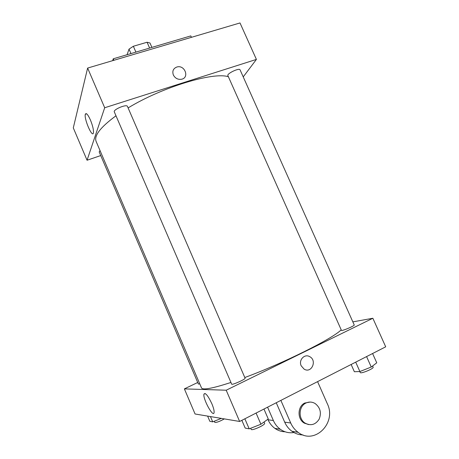 <?xml version="1.0" encoding="UTF-8"?>
<svg xmlns="http://www.w3.org/2000/svg" width="459" height="459" viewBox="0 0 459 459"><rect width="100%" height="100%" fill="white"/><g stroke="black" fill="none" stroke-linecap="round" stroke-linejoin="round"><path stroke-width="0.69" d="M127.068 54.724L129.025 49.13L133.351 46.256L147.069 42.251L149.973 42.997L151.895 47.392M130.964 53.571L129.025 49.13M149.623 48.063L147.069 42.251M135.904 52.114L133.351 46.256M191.437 37.328L190.806 35.905L113.241 58.804L112.667 60.651M113.889 60.29L113.241 58.804M100.733 155.561L87.061 160.237L73.297 127.895L87.623 68.07L240.005 22.95L256.409 59.412L243.224 76.894M199.78 383.885L198.397 384.063L99.184 151.94L100.033 150.592M240.074 69.86C239.426 67.553 226.603 73.641 227.888 75.632L341.433 330.342C341.507 331.427 354.973 325.758 354.222 324.949L240.074 69.86M87.061 160.237L104.692 107.75L256.409 59.412M114.308 111.893C112.914 109.586 126.747 103.82 127.453 106.413L245.083 378.182C245.909 379.1 231.789 385.388 231.675 384.154L114.308 111.893M230.94 382.445C212.511 388.457 202.694 390.276 201.495 387.889L96.109 141.406C93.871 135.738 100.498 127.195 115.989 115.783M128.107 107.917C162.44 86.963 213.596 71.684 228.387 76.756M90.429 120.006C92.793 125.904 93.785 130.23 93.401 132.978C92.248 138.148 83.825 118.565 85.334 114.239C86.2 112.553 87.898 114.48 90.429 120.006M104.692 107.75L87.623 68.07M173.341 74.978C172.091 71.122 173.255 68.471 176.841 67.025C184.696 64.478 189.791 77.623 181.563 79.252C177.914 79.768 175.172 78.34 173.341 74.978C172.091 71.128 173.255 68.477 176.841 67.025L176.841 67.025C184.696 64.484 189.791 77.623 181.563 79.252M341.215 329.849C332.339 338.782 283.387 363.281 244.796 377.522M372.857 318.259L352.845 321.874L372.857 318.259L226.201 390.219L372.857 318.259L385.703 346.815L239.644 421.465L226.201 390.219L184.38 388.882L226.201 390.219M184.38 388.882L197.72 382.485L184.38 388.882L195.075 413.995L239.644 421.465M207.617 416.101L209.838 421.305L212.712 421.855L221.347 418.396M212.712 421.855L210.457 416.571M224.336 418.901C219.568 421.523 216.384 422.687 214.772 422.383L214.278 421.224M241.853 420.335L245.192 428.086L249.197 428.855L260.907 424.242L268.268 418.981L263.954 409.038M260.907 424.242L256.076 413.066M249.197 428.855L244.859 418.797M264.051 421.999L264.608 423.284C265.692 424.804 251.526 431.185 251.153 429.343L250.689 428.27M351.141 364.48L354.365 371.733L359.896 371.543L371.251 367.028L376.753 362.817L372.588 353.516M371.251 367.028L366.58 356.586M359.896 371.543L355.702 362.145M372.593 366.001L373.133 367.2C374.119 368.537 360.544 374.142 360.24 372.524L359.804 371.543M211.828 403.668C213.573 407.867 214.324 410.851 214.083 412.635C213.228 417.994 202.677 398.601 203.957 394.143C205.311 392.336 207.933 395.515 211.828 403.668M301.19 365.806C298.384 360.086 304.541 353.499 309.682 356.637C317.416 360.447 311.535 373.792 304.11 369.128L301.19 365.806M304.11 369.128C311.535 373.792 317.416 360.447 309.682 356.637L309.682 356.637M267.58 407.185L273.375 420.536L268.062 419.784C269.617 423.313 271.877 426.164 274.849 428.339C277.982 430.559 281.396 431.707 285.091 431.781M293.915 432.533C289.038 433.296 284.5 432.212 280.3 429.268C277.27 427.054 274.964 424.139 273.375 420.536M304.919 423.519L305.482 423.376M280.868 400.391L290.719 423.009L284.689 422.148L276.249 402.755M284.689 422.148C286.353 425.906 288.757 428.947 291.913 431.259C295.303 433.669 298.993 434.891 302.98 434.92M267.844 419.285L268.062 419.784M310.112 402.061L304.724 403.048C297.621 406.324 297.065 418.602 303.898 422.9L308.609 424.598M290.719 423.009C292.423 426.853 294.885 429.957 298.103 432.321C314.593 445.379 336.923 422.854 327.319 403.742L317.576 381.63M305.792 403.117C308.947 401.596 312.057 401.734 315.132 403.53C320.29 407.592 321.633 412.807 319.148 419.182C315.459 424.81 310.737 426.101 304.971 423.049C298.115 418.734 298.671 406.41 305.792 403.117M85.334 114.239L86.648 113.815M203.957 394.143L205.207 393.535M304.971 423.049L303.898 422.9M280.3 429.268L274.849 428.339M298.103 432.321L291.913 431.259"/></g></svg>
